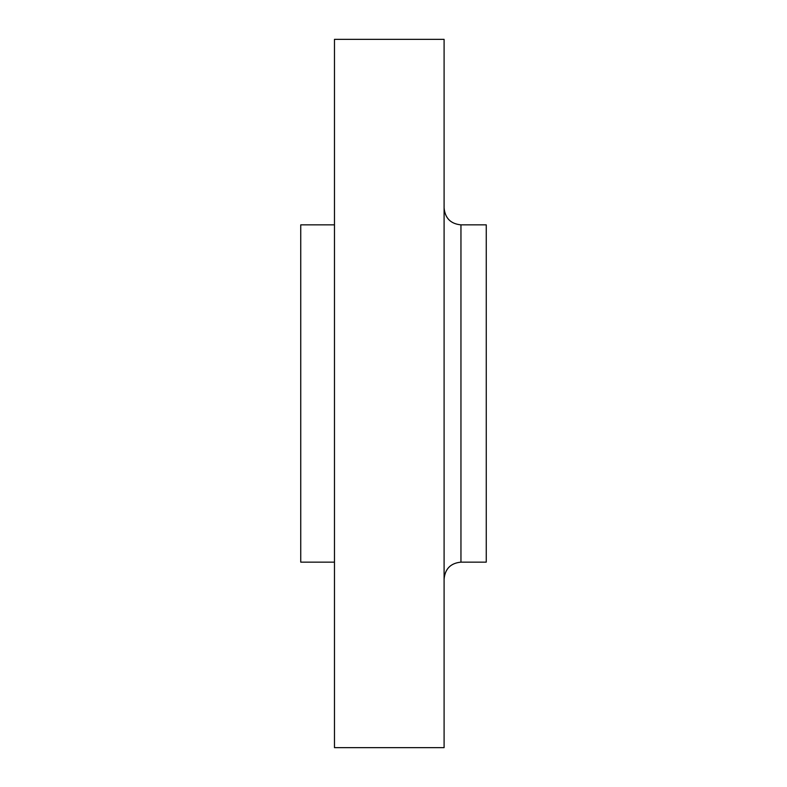 <?xml version="1.0" encoding="UTF-8"?>
<svg xmlns="http://www.w3.org/2000/svg" width="787" height="787" viewBox="0 0 787 787"><rect width="100%" height="100%" fill="white"/><g stroke="black" fill="none" stroke-linecap="round" stroke-linejoin="round"><path stroke-width="1.18" d="M460.956 562.144L486.258 562.144L486.258 224.856L460.956 224.856L460.956 562.144C450.715 563.138 445.098 568.765 444.094 579.006M444.094 393.5L444.094 39.35L334.475 39.35L334.475 747.65L444.094 747.65L444.094 393.5M334.475 562.144L300.742 562.144L300.742 224.856L334.475 224.856M460.956 224.856C450.715 223.862 445.098 218.235 444.094 207.994"/></g></svg>
